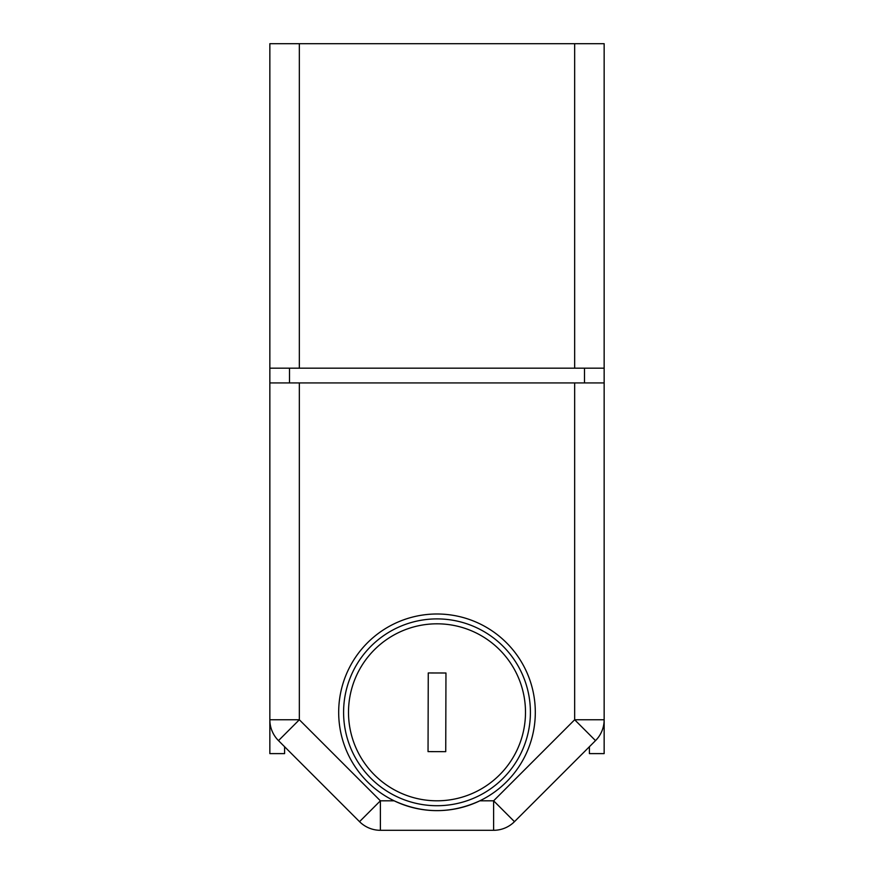 <?xml version="1.0" encoding="UTF-8"?>
<svg xmlns="http://www.w3.org/2000/svg" width="874" height="874" viewBox="0 0 874 874"><rect width="100%" height="100%" fill="white"/><g stroke="black" fill="none" stroke-linecap="round" stroke-linejoin="round"><path stroke-width="1.31" d="M299.345 368.173L299.345 43.7L269.848 43.7L269.848 719.761A29.498 29.498 0 0 0 278.489 740.617L299.345 719.761L269.848 719.761A29.498 29.498 0 0 0 278.489 740.617L359.531 821.658A29.498 29.498 0 0 0 380.387 830.3L493.613 830.3A29.498 29.498 0 0 0 514.469 821.658L595.511 740.617A29.498 29.498 0 0 0 604.153 719.761L604.153 753.606L589.404 753.606L589.404 746.724L595.511 740.617A29.498 29.498 0 0 0 604.153 719.761L604.153 743.774M574.655 382.921L574.655 719.761L493.613 800.803L493.613 830.3A29.498 29.498 0 0 0 514.469 821.658L493.613 800.803L479.859 800.803C451.29 813.891 422.721 813.891 394.141 800.803A98.325 98.325 0 0 1 422.273 615.099A98.325 98.325 0 0 1 479.859 800.803A98.325 98.325 0 0 1 394.141 800.803L380.387 800.803L359.531 821.658A29.498 29.498 0 0 0 380.387 830.3L380.387 800.803L299.345 719.761L299.345 382.921M514.469 821.658L589.404 746.724M299.345 43.7L574.655 43.7L574.655 368.173M269.848 743.774L269.848 719.761L269.848 753.606L284.596 753.606L284.596 746.724L359.531 821.658M269.848 382.921L289.512 382.921L289.512 368.173L269.848 368.173L269.848 92.862M595.511 740.617L574.655 719.761L604.153 719.761L604.153 43.7L574.655 43.7M604.153 368.173L584.488 368.173L584.488 382.921L289.512 382.921M289.512 368.173L584.488 368.173M584.488 382.921L604.153 382.921M278.489 740.617L284.596 746.724M445.959 673.002L445.74 751.662L428.042 751.618L428.26 672.958L445.959 673.002M530.409 712.561A93.409 93.409 0 0 0 390.514 631.29A93.409 93.409 0 0 0 390.077 793.079A93.409 93.409 0 0 0 530.409 712.561A93.409 93.409 0 0 0 390.514 631.29A93.409 93.409 0 0 0 390.077 793.079A93.409 93.409 0 0 0 530.409 712.561M525.493 712.55A88.493 88.493 0 0 1 392.546 788.829A88.493 88.493 0 0 1 392.961 635.551A88.493 88.493 0 0 1 525.493 712.55"/></g></svg>
